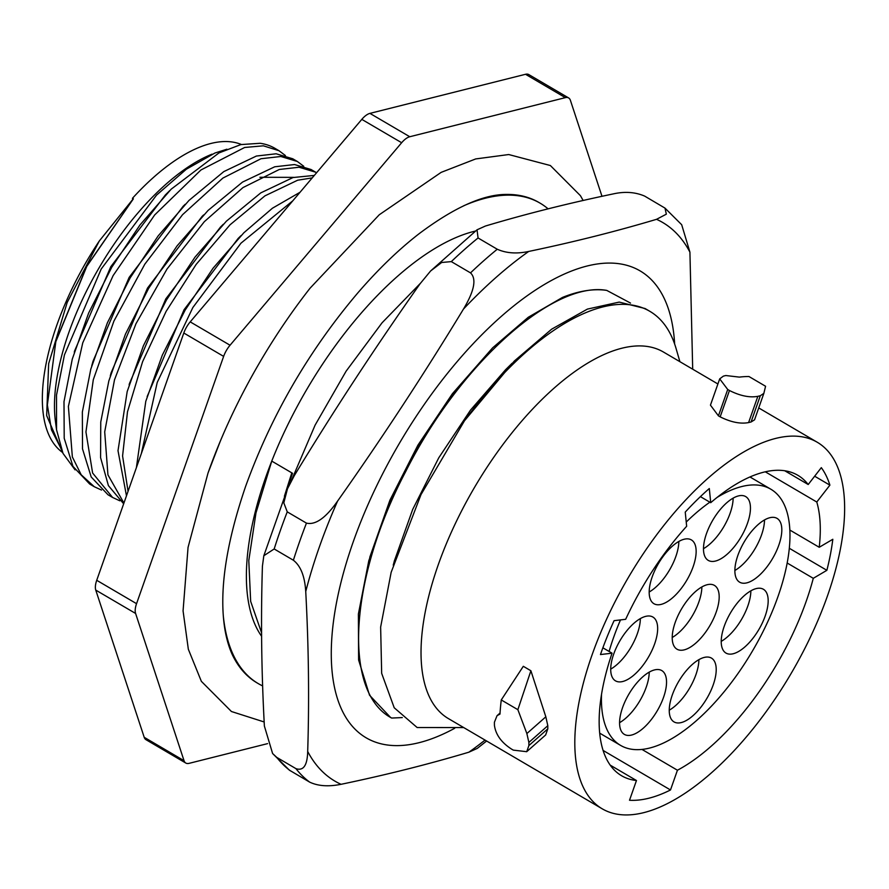 <?xml version="1.0" encoding="UTF-8"?>
<svg xmlns="http://www.w3.org/2000/svg" width="889" height="889" viewBox="0 0 889 889"><rect width="100%" height="100%" fill="white"/><g stroke="black" fill="none" stroke-linecap="round" stroke-linejoin="round"><path stroke-width="1.33" d="M60.974 448.489L51.462 429.843L47.361 404.973L55.829 341.643L86.8 266.333L133.383 198.825L132.472 198.28A178.311 79.277 -59.6 0 1 210.837 143.485A178.311 79.277 -59.6 0 1 241.319 144.474M62.597 452.501A178.311 79.277 -59.6 0 1 99.312 240.975L132.739 199.458L132.472 198.28M99.312 240.975L67.197 302.427L48.651 363.701L46.661 415.585L61.685 450.334M111.047 372.98L147.485 288.114L202.27 216.183M259.899 177.278L293.714 177.356M92.989 361.278L129.161 277.368L183.278 206.104M74.465 351.266L110.792 266.7L165.354 194.958M56.118 340.587L86.722 266.167L133.383 198.825M119.826 500.807L112.57 497.44L92.612 473.015L85.944 431.965L93.289 379.747L113.925 321.073L144.84 264.144L182.556 214.682L222.839 178.1L260.988 158.731L280.835 156.497L297.326 161.465L303.738 166.276M285.413 155.531L279.002 150.719L263.377 145.818L244.642 147.474L200.925 169.988L154.675 214.949L113.125 275.59L82.766 342.81L68.386 406.451L72.353 456.946L81.199 474.782L94.245 486.705L101.502 490.061M226.884 149.219L214.982 152.997L186.39 169.177L156.508 195.158L101.224 269L64.441 354.889L56.518 395.127L56.552 429.82L62.997 453.379L75.076 469.881M94.245 486.705L89.656 484.005L72.954 466.369L64.208 438.266L63.997 401.672L72.276 359.112L88.633 313.061L111.77 267.256L139.984 224.95L171.166 189.19L218.961 152.93L240.875 144.585L260.188 143.285A191.646 85.211 120.4 0 1 274.934 148.33L279.002 150.719M292.737 158.775L276.146 153.786L256.399 156.042L223.828 171.588L188.99 200.425L158.164 235.896L130.227 277.779L107.369 322.851L90.822 369.046L82.355 412.029L82.499 448.845L91.189 476.971L107.98 494.751L112.57 497.451M123.927 503.052L107.936 474.859L104.702 431.865L114.503 379.814L135.95 323.774L167.01 269.034L204.348 221.661L242.964 187.59L279.313 169.477L299.071 167.232L315.651 172.21L311.061 169.521L294.57 164.543L274.723 166.788L242.541 182.078L208.07 210.426L177.044 245.909L148.63 288.392L125.438 334.175L108.836 380.914L100.757 421.997L100.579 457.635L108.414 485.627L123.66 503.807M56.552 429.82L55.418 421.197A178.311 79.277 -59.6 0 1 99.29 267.478A178.311 79.277 -59.6 0 1 212.038 154.164M141.329 453.623L157.22 382.437L192.846 307.538L240.963 243.186L292.848 200.758M300.049 192.257L272.434 208.215L243.853 232.774L213.038 268.245L185.101 310.183L162.287 355.211L145.774 401.35L136.384 467.67M314.317 175.422L293.048 177.533L260.777 192.88L226.362 221.205L195.024 257.099L166.421 300.049L143.407 345.743L127.183 391.593L118.004 450.69L126.471 495.829M128.049 491.339L122.582 455.957L127.494 411.774L142.584 361.723L166.11 311.394L196.125 264.444L230.007 224.839L264.955 195.847L297.637 180.223L312.228 177.878M147.141 396.594L184.067 309.716L238.13 238.463L241.03 235.618M129.372 383.726L165.787 298.904L220.516 227.006M315.651 172.21L316.562 172.766M185.801 763.051L145.974 739.681A16.813 7.479 -59.6 0 1 144.207 737.303L95.756 590.096A16.813 7.479 -59.6 0 1 96.723 580.306L183.801 333.019A16.813 7.479 -59.6 0 1 190.213 321.874L361.812 119.37A16.813 7.479 -59.6 0 1 369.924 113.381L525.521 74.287A16.813 7.479 -59.6 0 1 528.811 74.587L568.638 97.946A16.813 7.479 120.4 0 0 565.348 97.646L409.762 136.739A16.813 7.479 120.4 0 0 401.65 142.729L230.051 345.232A16.813 7.479 120.4 0 0 223.639 356.389L136.55 603.675A16.813 7.479 120.4 0 0 135.595 613.454L184.034 760.673A16.813 7.479 120.4 0 0 185.801 763.051A16.813 7.479 120.4 0 0 189.09 763.351L267.578 743.626M601.986 196.302L570.405 100.335A16.813 7.479 120.4 0 0 568.638 97.946M583.14 200.47L580.439 195.691L550.369 165.532L508.73 154.542L475.704 158.931L441.155 172.366L379.27 214.76L310.094 288.158A305.394 135.784 120.4 0 0 220.216 441.389A305.394 135.784 120.4 0 0 208.037 473.004M262.622 685.908A278.501 123.827 -59.6 0 1 258.31 683.63L257.099 682.919A278.501 123.827 -59.6 0 1 234.34 658.671C230.307 651.415 227.251 642.18 225.173 630.979C218.661 593.585 225.473 545.39 245.62 486.383C271.267 415.407 308.661 350.922 357.811 292.903C378.158 269.323 398.628 249.565 419.23 233.618C454.312 207.37 483.449 194.302 506.641 194.424A278.501 123.827 -59.6 0 1 538.901 202.459L540.112 203.17A278.501 123.827 120.4 0 0 485.572 198.18A278.501 123.827 -59.6 0 0 463.736 205.759M258.31 683.63A278.501 123.827 -59.6 0 1 223.283 615.599M548.08 208.837A278.501 123.827 120.4 0 0 540.112 203.17M261.588 636.257A240.73 107.036 -59.6 0 1 271.756 461.102A240.73 107.036 -59.6 0 1 475.404 231.062M285.425 493.739L292.537 473.292L271.756 461.102L255.976 512.909L248.787 560.592L250.665 601.364L261.566 632.801M464.491 420.775L514.331 361.023L551.669 329.163L587.396 309.105L619.211 302.093L645.081 308.527L649.803 311.294A240.73 107.036 120.4 0 0 602.653 306.983A240.73 107.036 -59.6 0 0 464.491 420.775L421.019 494.573L391.16 572.305L380.636 627.089L381.67 673.34L394.216 707.777L417.141 727.524L463.714 727.569M679.896 361.69L676.085 348.555A240.73 107.036 120.4 0 0 649.803 311.294M420.408 283.313L382.037 322.829L346.11 371.18L315.095 425.153L291.125 481.182M390.46 717.345L369.535 695.22L358.611 659.982L358.378 614.077L368.802 560.715L389.293 503.063L418.274 445.7L453.601 392.682L492.673 347.799L528.266 317.273L562.493 297.415A240.73 107.036 -59.6 0 1 606.765 290.403C553.258 280.591 459.557 364.057 405.606 471.748C349.344 578.628 342.221 692.153 391.671 718.056L390.46 717.345M284.413 496.218L291.803 472.859M391.671 718.056L402.284 717.579M606.765 290.403L630.523 303.082M394.194 561.381L412.696 509.419L438.788 457.768L470.537 410.062L505.619 369.668L512.131 363.234M454.69 728.28A270.656 120.337 -59.6 0 1 353.177 542.012A270.656 120.337 -59.6 0 1 541.501 286.236A270.656 120.337 -59.6 0 1 674.651 344.043M369.768 557.281L389.938 500.14L417.919 445.156L452.423 393.683L492.695 347.766M602.22 808.812A212.493 94.478 -59.6 0 1 607.965 616.21A212.493 94.478 -59.6 0 1 775.608 438.433A212.493 94.478 120.4 0 1 817.224 442.233A212.493 94.478 120.4 0 1 811.479 634.835A212.493 94.478 120.4 0 1 643.836 812.624A212.493 94.478 -59.6 0 1 602.22 808.812L448.434 718.612A212.493 94.478 -59.6 0 1 454.179 526.021A212.493 94.478 -59.6 0 1 621.833 348.232A212.493 94.478 120.4 0 1 663.45 352.033L717.901 383.981M751.061 421.997L754.539 419.841L763.851 393.36L760.306 395.749A242.297 107.736 120.4 0 0 757.839 396.338C749.649 397.828 740.181 395.883 729.447 390.504L720.168 416.863C730.925 422.208 740.404 424.12 748.594 422.586A212.493 94.478 -59.6 0 1 751.061 421.997L760.306 395.749M729.447 390.504L727.713 389.482L719.701 378.87L723.379 376.125A242.297 107.736 120.4 0 1 725.846 375.536L739.37 377.114A242.297 107.736 120.4 0 1 748.971 376.525L765.573 386.259L763.851 393.36M720.168 416.863L718.434 415.852L710.444 405.14L719.668 378.947M545.657 734.947L547.813 728.836A212.493 94.478 -59.6 0 1 547.813 725.702L545.835 716.812L530.9 670.762L517.865 709.689L526.866 733.558L528.877 742.426A242.297 107.736 120.4 0 0 528.888 745.56L526.71 751.694L513.297 750.116L511.564 749.105C501.418 742.571 495.706 734.658 494.428 725.346A242.297 107.736 120.4 0 1 494.417 722.212L497.051 715.678L499.974 714.1A242.297 107.736 120.4 0 1 501.263 699.954L517.865 709.689M501.263 699.954L523.31 666.306L530.9 670.762M808.201 484.516A174.155 77.443 -59.6 0 0 797.833 475.293A174.155 77.443 -59.6 0 0 710.722 502.685L709.311 488.528A196.125 87.2 120.4 0 0 685.241 512.108L686.652 526.277A174.155 77.443 -59.6 0 0 625.667 619.3L614.077 620.666A196.125 87.2 120.4 0 0 600.464 654.548L612.054 653.182A174.155 77.443 -59.6 0 0 621.611 775.753A174.155 77.443 -59.6 0 0 636.468 780.52L629.512 800.256A196.125 87.2 120.4 0 0 670.495 789.965L677.44 770.23A174.155 77.443 120.4 0 0 813.279 578.317L826.87 570.316A196.125 87.2 120.4 0 0 832.815 539.279L819.225 547.28A174.155 77.443 120.4 0 0 816.78 502.018L829.893 485.15A196.125 87.2 120.4 0 0 821.314 467.647L808.201 484.516L784.731 470.748M636.468 780.52L610.198 765.118M816.78 502.018L765.262 471.803M819.225 547.28L789.843 530.044M677.44 770.23L641.98 749.427M813.279 578.317L787.165 563.004M612.054 653.182L602.875 647.803M710.722 502.685L700.41 496.64M829.893 485.15L814.657 476.215M717.067 497.44A148.496 66.03 -59.6 0 1 741.737 486.55A148.496 66.03 120.4 0 1 770.83 489.206A148.496 66.03 120.4 0 1 766.807 623.8A148.496 66.03 120.4 0 1 649.648 748.049A148.496 66.03 -59.6 0 1 620.566 745.382A148.496 66.03 -59.6 0 1 601.52 694.453M609.087 651.448A148.496 66.03 -59.6 0 1 620.489 619.911M686.23 522.043A148.496 66.03 -59.6 0 1 709.855 502.185M681.263 722.568A36.982 16.447 120.4 0 0 710.444 691.62A36.982 16.447 120.4 0 0 711.444 658.093A36.982 16.447 120.4 0 0 704.199 657.438A36.982 16.447 120.4 0 0 675.018 688.375A36.982 16.447 120.4 0 0 674.018 721.901A36.982 16.447 120.4 0 0 681.263 722.568M733.236 653.737A36.982 16.447 120.4 0 0 762.406 622.8A36.982 16.447 120.4 0 0 763.407 589.274A36.982 16.447 120.4 0 0 756.172 588.607A36.982 16.447 120.4 0 0 726.991 619.555A36.982 16.447 120.4 0 0 725.991 653.082A36.982 16.447 120.4 0 0 733.236 653.737M746.882 582.851A36.982 16.447 120.4 0 0 776.053 551.902A36.982 16.447 120.4 0 0 777.053 518.387A36.982 16.447 120.4 0 0 769.807 517.72A36.982 16.447 120.4 0 0 740.637 548.669A36.982 16.447 120.4 0 0 739.637 582.184A36.982 16.447 120.4 0 0 746.882 582.851M715.501 561.048A36.982 16.447 120.4 0 0 744.682 530.111A36.982 16.447 120.4 0 0 745.682 496.584A36.982 16.447 120.4 0 0 738.437 495.918A36.982 16.447 120.4 0 0 709.255 526.866A36.982 16.447 120.4 0 0 708.255 560.392A36.982 16.447 120.4 0 0 715.501 561.048M661.194 604.376A36.982 16.447 120.4 0 0 690.375 573.438A36.982 16.447 120.4 0 0 691.375 539.912A36.982 16.447 120.4 0 0 684.13 539.245A36.982 16.447 120.4 0 0 654.949 570.193A36.982 16.447 120.4 0 0 653.948 603.72A36.982 16.447 120.4 0 0 661.194 604.376M622.711 681.507A36.982 16.447 120.4 0 0 651.893 650.559A36.982 16.447 120.4 0 0 652.893 617.044A36.982 16.447 120.4 0 0 645.647 616.377A36.982 16.447 120.4 0 0 616.477 647.325A36.982 16.447 120.4 0 0 615.477 680.841A36.982 16.447 120.4 0 0 622.711 681.507M631.59 735.047A36.982 16.447 120.4 0 0 660.771 704.099A36.982 16.447 120.4 0 0 661.772 670.573A36.982 16.447 120.4 0 0 654.526 669.917A36.982 16.447 120.4 0 0 625.345 700.854A36.982 16.447 120.4 0 0 624.345 734.381A36.982 16.447 120.4 0 0 631.59 735.047M684.23 649.859A36.982 16.447 120.4 0 0 713.411 618.922A36.982 16.447 120.4 0 0 714.412 585.395A36.982 16.447 120.4 0 0 707.166 584.729A36.982 16.447 120.4 0 0 677.985 615.677A36.982 16.447 120.4 0 0 676.985 649.192A36.982 16.447 120.4 0 0 684.23 649.859M669.25 710.189A36.982 16.447 120.4 0 0 698.898 659.649M721.223 641.369A36.982 16.447 120.4 0 0 750.861 590.829M734.87 570.471A36.982 16.447 120.4 0 0 764.507 519.943M703.488 548.68A36.982 16.447 120.4 0 0 733.136 498.14M649.181 592.007A36.982 16.447 120.4 0 0 678.829 541.468M610.699 669.128A36.982 16.447 120.4 0 0 640.347 618.6M619.577 722.668A36.982 16.447 120.4 0 0 649.226 672.128M672.217 637.48A36.982 16.447 120.4 0 0 701.854 586.951M826.87 570.316L789.31 548.28M670.495 789.965L603.098 750.438M486.616 741.015L477.26 748.405L468.903 752.183C428.576 764.229 385.959 774.941 341.054 784.309C328.486 786.832 318.006 786.098 309.616 782.098L289.314 770.118L272.601 753.505L276.723 757.361L295.926 768.629C303.427 771.141 307.35 765.418 307.694 751.461C309.328 699.499 308.672 646.192 305.738 591.552C304.805 576.328 300.682 565.893 293.381 560.237A337.898 150.241 -59.6 0 1 306.449 523.121C315.462 525.266 325.841 517.909 337.587 501.085C381.848 438.41 423.809 374.402 463.48 309.061C474.37 290.87 476.715 278.802 470.514 272.879L451.312 261.61L441.666 262.488L430.598 270.989L420.164 283.647C375.914 346.321 333.953 410.329 294.281 475.682L287.469 488.806L283.813 502.852L287.247 511.864L306.449 523.121M287.247 511.864A337.898 150.241 120.4 0 0 274.179 548.969L263.822 555.736L262.422 566.149C260.788 618.099 261.433 671.406 264.377 726.046L272.601 753.505M274.179 548.969L293.381 560.237M656.549 219.316L666.35 214.16L664.972 208.093L644.681 196.113C635.257 192.057 624.778 191.324 613.232 193.913C568.338 203.281 525.721 213.982 485.394 226.039L477.037 229.807L478.06 237.974L497.262 249.242C506.308 253.265 516.787 253.998 528.711 251.443C573.605 242.075 616.221 231.362 656.549 219.316A323.852 143.996 120.4 0 1 689.92 252.165L692.698 369.191M664.972 208.093L681.685 224.717L689.92 252.165M144.207 737.303L184.034 760.673M95.756 590.096L135.595 613.454M96.723 580.306L136.55 603.675M183.801 333.019L223.639 356.389M190.213 321.874L230.051 345.232M361.812 119.37L401.65 142.729M369.924 113.381L409.762 136.739M525.521 74.287L565.348 97.646M757.839 396.338L748.594 422.586M727.713 389.482L718.434 415.852M526.866 733.558L545.835 716.812M528.877 742.426L547.813 725.702M528.888 745.56L547.813 728.836M341.054 784.309A323.852 143.996 -59.6 0 1 307.694 751.461M485.027 740.07A323.852 143.996 -59.6 0 1 468.903 752.183M305.738 591.552A323.852 143.996 -59.6 0 1 319.395 546.891A323.852 143.996 120.4 0 1 337.587 501.085M528.711 251.443A323.852 143.996 120.4 0 0 463.48 309.061M497.262 249.242A337.898 150.241 120.4 0 0 470.514 272.879M295.926 768.629A337.898 150.241 120.4 0 0 309.616 782.098M478.06 237.974A337.898 150.241 120.4 0 0 451.312 261.61M276.723 757.361A337.898 150.241 120.4 0 0 290.414 770.841M111.058 373.069L110.303 375.78M202.314 216.216L203.603 214.938M93.001 361.301L91.723 365.912M183.301 206.159L185.19 204.281M74.543 351.266L74.287 352.177M165.41 194.913L169.821 190.535M129.427 383.726L129.116 384.848M220.594 226.962L223.306 224.272M297.326 161.465L292.737 158.764M220.216 441.389L207.993 473.126L188.057 547.368L183.067 610.899L188.335 649.248L201.358 681.341L231.429 711.511L264.166 721.968M393.227 565.148L394.272 561.381M817.224 442.233L758.728 407.929M620.566 745.382L599.697 733.147M770.83 489.206L749.949 476.96M526.755 751.649L545.713 734.903M497.095 715.645L500.04 713.034M477.037 229.807L430.598 270.989M263.822 555.736L287.469 488.806"/></g></svg>

